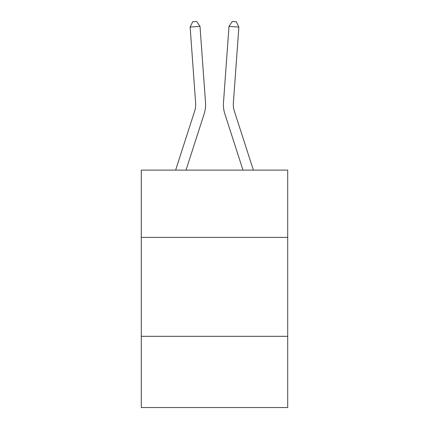<?xml version="1.0" encoding="UTF-8"?>
<svg xmlns="http://www.w3.org/2000/svg" width="429" height="429" viewBox="0 0 429 429"><rect width="100%" height="100%" fill="white"/><g stroke="black" fill="none" stroke-linecap="round" stroke-linejoin="round"><path stroke-width="0.64" d="M141.291 237.387L287.709 237.387L287.709 170.109L141.291 170.109L141.291 407.55L287.709 407.55L287.709 336.32L141.291 336.32M287.709 336.32L287.709 237.387M205.518 102.595L200.005 26.367L205.518 102.595A29.681 29.681 0 0 1 204.166 113.841L186.025 170.109M175.633 170.109L194.75 110.805A19.788 19.788 0 0 0 195.651 103.309L190.138 27.081L192.728 21.734L196.675 21.45L200.005 26.367L190.138 27.081M253.367 170.109L234.25 110.805A19.788 19.788 0 0 1 233.349 103.309L238.862 27.081L228.995 26.367L223.482 102.595A29.681 29.681 0 0 0 224.834 113.841L242.975 170.109M194.75 110.805A19.788 19.788 0 0 0 195.651 103.309A19.788 19.788 0 0 1 194.75 110.805A19.788 19.788 0 0 0 195.651 103.309A19.788 19.788 0 0 1 194.75 110.805A19.788 19.788 0 0 0 195.651 103.309M238.862 27.081L236.272 21.734L232.325 21.45L228.995 26.367L223.482 102.595"/></g></svg>
